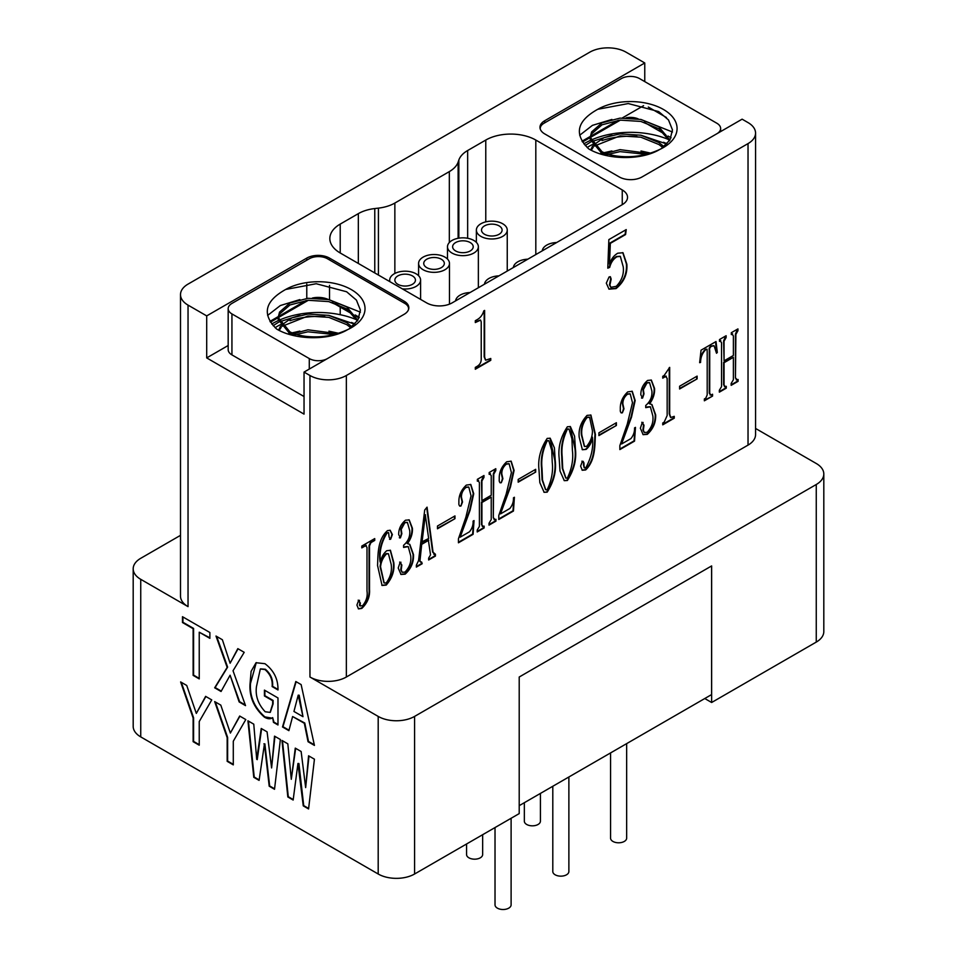 <?xml version="1.0" encoding="UTF-8"?>
<svg xmlns="http://www.w3.org/2000/svg" width="957" height="957" viewBox="0 0 957 957"><rect width="100%" height="100%" fill="white"/><g stroke="black" fill="none" stroke-linecap="round" stroke-linejoin="round"><path stroke-width="1.44" d="M542.248 250.854A15.444 8.912 180 0 1 556.687 242.516M484.469 284.205A15.444 8.912 180 0 1 498.908 275.867M513.359 267.529A15.444 8.912 180 0 1 527.797 259.191M502.724 223.771A15.444 8.912 180 0 1 507.246 230.075A15.444 8.912 180 0 1 497.712 238.305A15.444 8.912 180 0 1 480.893 236.379A15.444 8.912 180 0 1 476.371 230.075A15.444 8.912 180 0 1 485.893 221.833A15.444 8.912 180 0 1 502.724 223.771M473.835 240.446A15.444 8.912 180 0 1 478.356 246.75A15.444 8.912 180 0 1 468.822 254.981A15.444 8.912 180 0 1 452.003 253.055A15.444 8.912 180 0 1 447.481 246.75A15.444 8.912 180 0 1 457.015 238.52A15.444 8.912 180 0 1 473.835 240.446M444.945 257.122A15.444 8.912 180 0 1 449.479 263.426A15.444 8.912 180 0 1 439.945 271.668A15.444 8.912 180 0 1 423.114 269.73A15.444 8.912 180 0 1 418.592 263.426A15.444 8.912 180 0 1 428.126 255.196A15.444 8.912 180 0 1 444.945 257.122M455.58 300.881A15.444 8.912 180 0 1 470.031 292.543M389.954 281.705A15.444 8.912 180 0 1 389.702 280.102A15.444 8.912 180 0 1 399.236 271.872A15.444 8.912 180 0 1 416.068 273.798A15.444 8.912 180 0 1 420.59 280.102A15.444 8.912 180 0 1 402.371 288.87M397.873 284.313A10.288 5.945 180 0 1 394.858 280.102A10.288 5.945 180 0 1 401.21 274.611A10.288 5.945 180 0 1 412.419 275.903A10.288 5.945 180 0 1 415.446 280.102A10.288 5.945 180 0 1 409.082 285.593A10.288 5.945 180 0 1 397.873 284.313M426.75 267.625A10.288 5.945 180 0 1 423.736 263.426A10.288 5.945 180 0 1 430.1 257.935A10.288 5.945 180 0 1 441.309 259.227A10.288 5.945 180 0 1 444.323 263.426A10.288 5.945 180 0 1 437.971 268.917A10.288 5.945 180 0 1 426.75 267.625M455.64 250.949A10.288 5.945 180 0 1 452.625 246.75A10.288 5.945 180 0 1 458.977 241.26A10.288 5.945 180 0 1 470.198 242.552A10.288 5.945 180 0 1 473.213 246.75A10.288 5.945 180 0 1 466.86 252.241A10.288 5.945 180 0 1 455.64 250.949M484.529 234.274A10.288 5.945 180 0 1 481.515 230.075A10.288 5.945 180 0 1 487.867 224.584A10.288 5.945 180 0 1 499.087 225.876A10.288 5.945 180 0 1 502.102 230.075A10.288 5.945 180 0 1 495.75 235.566A10.288 5.945 180 0 1 484.529 234.274M449.323 242.528L449.323 171.602A32.167 18.566 0 0 0 458.116 162.116L458.116 238.281M644.767 81.62L644.767 62.971L544.689 120.749A16.078 9.283 0 0 0 539.975 127.317A16.078 9.283 0 0 0 544.689 133.884L619.299 176.949A16.078 9.283 0 0 0 642.039 176.949L742.118 119.17L748.027 122.592A25.731 14.857 0 0 1 755.563 133.095L755.563 434.61A25.731 14.857 180 0 1 748.027 445.113L748.027 143.598A25.731 14.857 0 0 0 755.563 133.095M644.767 62.971L626.117 52.204A25.731 14.857 0 0 0 589.727 52.204L188.039 284.109A25.731 14.857 0 0 0 180.502 294.612A25.731 14.857 0 0 0 188.039 305.116L206.7 315.894L306.778 258.103A16.078 9.283 0 0 1 329.519 258.103L404.117 301.18A16.078 9.283 0 0 1 408.83 307.747A16.078 9.283 0 0 1 404.117 314.315L304.039 372.094L309.96 375.503A25.731 14.857 0 0 0 346.35 375.503L748.027 143.598M378.422 275.054L378.422 208.124L374.773 208.554L374.773 272.948M378.422 208.124A32.167 18.566 0 0 0 394.858 203.051L394.858 273.463M449.323 171.602L394.858 203.051M458.846 238.149L458.846 160.01L458.116 162.116M458.846 160.01A32.167 18.566 180 0 1 467.65 150.524L467.65 238.269M485.773 221.868L485.773 140.057L467.65 150.524M485.773 140.057A35.385 20.432 180 0 1 535.812 140.057L535.812 254.562M622.253 189.953A18.016 10.395 180 0 1 627.529 197.309A18.016 10.395 180 0 1 622.253 204.666L622.253 189.953L535.812 140.057M340.214 252.983A35.385 20.432 180 0 1 329.842 238.544A35.385 20.432 180 0 1 340.214 224.094L340.214 252.983L426.643 302.89A18.016 10.395 180 0 0 452.111 302.89L622.253 204.666M358.337 263.462L358.337 213.626L340.214 224.094M358.337 213.626A32.167 18.566 180 0 1 374.773 208.554M359.282 317.317L355.214 314.961M352.032 313.13L335.07 303.333M328.347 299.517A16.078 9.283 0 0 0 312.365 298.034M643.582 105.677L622.313 117.95M618.234 120.307L590.672 136.229M590.266 136.456L582.023 141.217M666.419 117.496L648.296 107.028M620.471 120.068L590.385 137.437M590.23 137.533L582.502 141.995M626.045 117.843A12.872 7.429 180 0 1 638.259 118.919M671.084 137.784L668.058 136.038M665.665 134.65L644.217 122.269M716.889 133.741A12.872 7.429 0 0 0 720.633 128.501A12.872 7.429 0 0 0 716.865 123.25L639.539 78.594A12.872 7.429 0 0 0 621.344 78.594L544.007 123.25A12.872 7.429 0 0 0 540.238 128.501A12.872 7.429 0 0 0 540.286 129.111M661.155 148.766L669.936 139.997L672.472 129.913L668.5 119.948L658.691 111.586L628.259 103.559L597.754 109.289C576.772 121.001 573.757 134.195 588.711 148.873C607.109 159.986 641.226 160.68 659.816 149.412C648.176 154.795 636.094 157.199 623.593 156.625C615.004 156.254 607.803 154.615 602.001 151.72L590.23 137.294L591.605 131.922L602.013 122.831L620.028 118.13L640.843 119.446L658.871 126.767L669.864 140.117M597.754 109.289A46.642 26.928 180 0 1 663.56 109.541A46.642 26.928 180 0 1 663.416 147.534A46.642 26.928 180 0 1 659.816 149.412M649.301 153.479L620.028 149.651L601.917 154.388M664.026 146.66L658.871 142.521L640.843 135.2L620.028 133.884L604.011 137.676L593.268 145.129M592.527 146.134L590.684 149.95M579.691 135.248L592.419 125.367L611.918 119.434M640.999 119.481L672.484 132.006M585.206 145.548L590.601 142.067M591.187 141.756L611.918 135.188M640.999 135.236L666.85 144.04M600.015 153.802L601.367 153.371M602.001 153.18L611.918 150.943M640.999 150.991L650.545 153.096M604.704 155.142L620.028 151.625L646.119 154.352M591.306 150.261L593.268 147.115M594.141 146.122L620.028 135.87L640.843 137.186L658.871 144.507L662.866 147.557M602.001 153.694L590.23 139.279L590.23 137.294M590.278 138.286L591.605 133.896L602.013 124.805L620.028 120.115L640.843 121.431L658.871 128.752L669.422 140.823M587.167 147.534A57.576 33.244 180 0 1 591.737 144.854M592.682 144.375A57.576 33.244 180 0 1 595.003 143.263M602.037 140.547A57.576 33.244 180 0 1 636.943 136.444M663.56 142.282A57.576 33.244 180 0 1 667.065 143.813M668.943 139.71A64.334 37.144 0 0 0 590.648 140.284M590.29 140.44A64.334 37.144 0 0 0 583.818 143.873M188.039 305.116L188.039 606.63A25.731 14.857 180 0 1 180.502 596.127L180.502 294.612M228.173 345.513L206.7 357.906L206.7 315.894M306.168 300.474L278.607 316.396M278.2 316.623L269.958 321.385M206.7 357.906L304.039 414.118L304.039 372.094M308.405 300.247L278.32 317.604M278.164 317.7L270.436 322.162M313.98 298.01A12.872 7.429 180 0 1 326.193 299.098M359.019 317.951L355.992 316.205M353.6 314.817L332.151 302.436M408.4 309.901A12.872 7.429 0 0 0 408.579 308.668A12.872 7.429 0 0 0 404.811 303.417L327.473 258.761A12.872 7.429 0 0 0 309.278 258.761L231.941 303.417A12.872 7.429 0 0 0 228.173 308.668A12.872 7.429 0 0 0 231.941 313.92L231.941 354.891L304.039 396.521M231.941 354.891A12.872 7.429 180 0 1 228.173 349.64L228.173 308.668M349.09 328.933L357.87 320.164L360.406 310.08L356.435 300.115L346.625 291.765L316.205 283.727L285.688 289.457C264.706 301.168 261.692 314.363 276.645 329.041C295.043 340.154 329.16 340.848 347.75 329.579C336.11 334.974 324.028 337.378 311.527 336.792C302.938 336.421 295.737 334.783 289.947 331.888L278.164 317.461L279.54 312.09L289.947 302.998L307.963 298.297L328.777 299.613L346.805 306.934L357.798 320.284M285.688 289.457A46.642 26.928 180 0 1 351.506 289.708A46.642 26.928 180 0 1 351.351 327.713A46.642 26.928 180 0 1 347.75 329.579M231.941 313.92L309.278 358.564A12.872 7.429 0 0 0 327.461 358.576M337.235 333.646L307.963 329.818L289.851 334.555M351.961 326.827L346.805 322.688L328.777 315.367L307.963 314.063L291.957 317.856L281.202 325.296M280.461 326.301L278.619 330.117M267.625 315.415L280.353 305.534L299.852 299.601M328.933 299.649L360.43 312.173M273.14 325.715L278.535 322.234M279.121 321.923L299.852 315.355M328.933 315.403L354.784 324.208M287.949 333.969L289.301 333.538M289.947 333.347L299.852 331.11M328.933 331.158L338.479 333.263M292.639 335.309L307.963 331.804L334.053 334.519M279.241 330.44L281.202 327.282M282.076 326.289L307.963 316.037L328.777 317.353L346.805 324.674L350.8 327.725M289.947 333.861L278.164 319.447L278.164 317.461M278.212 318.454L279.54 314.075L289.947 304.972L307.963 300.283L328.777 301.599L346.805 308.92L357.356 320.99M275.114 327.701A57.576 33.244 180 0 1 279.671 325.021M280.616 324.543A57.576 33.244 180 0 1 282.949 323.43M289.971 320.727A57.576 33.244 180 0 1 324.878 316.611M351.494 322.449A57.576 33.244 180 0 1 354.999 323.98M356.877 319.889A64.334 37.144 0 0 0 278.595 320.451M278.224 320.619A64.334 37.144 0 0 0 271.752 324.04M346.35 375.503L346.35 677.018A25.731 14.857 180 0 1 309.96 677.018L309.96 375.503M358.648 600.41L360.382 603.089L359.904 605.518L362.428 605.901C366.292 601.307 367.811 596.331 366.998 590.971L366.998 547.356L365.586 545.717L361.806 547.894L361.806 546.052L374.725 538.588L374.725 540.43L370.945 542.619L369.522 545.897L369.522 589.512C370.036 596.737 367.464 603.03 361.806 608.413L358.516 608.903L356.913 605.087L358.648 600.41L359.533 600.338M366.268 545.49L361.806 547.368M358.193 600.147L359.928 602.826L359.449 605.255L360.263 606.056M390.013 530.202L391.927 534.281L390.647 539.234L389.068 537.068L388.626 532.69L387.023 533.025C381.161 542.679 379.008 552.428 380.563 562.261C381.221 557.572 383.279 553.72 386.712 550.718L390.444 550.287L393.805 562.596C394.703 570.683 392.179 578.184 386.233 585.086L382.058 585.469L377.56 565.527C378.099 555.263 377.178 539.748 387.501 530.609L390.181 530.286L392.382 534.544L390.647 539.234L389.69 539.353M567.369 480.51L564.307 480.665L560.001 470.988L559.175 458.212C557.931 447.481 560.658 436.99 567.369 426.762L570.384 426.595L574.583 436.213L575.408 448.845C576.688 459.587 574.009 470.138 567.369 480.51L564.08 480.522M679.614 388.985L679.614 386.221L697.115 376.113L697.115 378.888L679.614 388.985M712.558 396.078L704.364 400.804L704.364 398.961L705.788 398.148L707.199 394.87L707.199 351.865L707.008 349.161L705.788 349.604C702.342 353.061 700.608 357.344 700.584 362.44L699.639 362.679L701.05 350.19L716.027 341.541L717.295 352.487L716.506 353.253L714.066 345.764L711.613 346.243C709.903 347.212 709.269 348.707 709.723 350.717L709.723 393.411L711.147 395.05L712.558 394.236L712.558 396.078L704.364 400.277M710.058 394.966L711.147 395.05M735.897 378.302L737.309 379.941L738.098 379.486L738.098 381.329L731.16 385.336L731.16 383.494L733.373 379.762L733.373 357.332L724.066 362.703L724.066 385.133L725.49 386.772L726.279 386.317L726.279 388.159L719.341 392.155L719.341 390.312L721.542 386.58L721.542 342.654L720.131 341.015L719.497 341.386L719.497 339.544L726.124 335.716L726.124 337.558L724.066 341.206L724.066 360.861L733.373 355.49L733.373 335.835L731.949 334.196L731.315 334.555L731.315 332.713L737.943 328.897L737.943 330.739L735.897 334.376L735.443 378.039L736.854 379.678M736.232 379.857L737.309 379.941M724.401 386.688L725.49 386.772M720.812 340.788L719.497 340.859M732.643 333.969L731.315 334.029M617.755 253.21L622.995 252.732L626.859 264.24C627.553 273.989 623.952 282.112 616.057 288.595L609.023 289.146L606.307 283.164L609.059 276.968L610.375 276.752L611.176 279.121L609.908 285.078L610.865 287.327L616.26 286.322C621.751 280.628 624.084 274.169 623.258 266.931L620.339 256.392L616.906 256.775C613.27 259.06 610.865 262.601 609.705 267.386L607.791 268.175L608.855 239.609L626.225 229.584L625.579 234.561L610.327 243.365L609.477 264.132C611.152 259.096 613.904 255.459 617.755 253.21M669.685 367.38L669.685 414.07L670.737 417.503L674.254 416.343L674.254 418.185L662.746 424.836L662.746 422.994L664.158 422.169L667.161 415.529L667.161 378.362L665.582 376.508L662.746 378.147L662.746 376.304L664.158 375.479L669.685 367.38M666.299 376.304L662.746 377.62M642.255 422.539L643.989 425.219L643.355 430.195L644.348 432.48L647.135 432.313C651.741 427.432 653.631 421.941 652.818 415.828L650.377 406.821L645.724 407.634L645.724 405.481C650.341 401.497 652.387 396.629 651.873 390.875L649.564 382.656L646.98 382.944L643.355 389.643L643.989 393.889L642.566 398.088L640.831 394.786C640.771 389.104 643.032 384.319 647.614 380.431L651.346 380.085L654.552 388.41C654.899 393.566 653.26 398.71 649.659 403.818L651.944 404.56L655.653 414.8C656 422.408 653.212 428.939 647.291 434.37L643.14 434.669L640.365 428.234L642.255 422.539L643.116 422.444M649.324 382.549L646.525 382.68L642.901 389.379L643.535 393.626L642.566 398.088L641.692 398.112M630.005 393.794L626.979 393.973C623.868 396.581 622.349 399.823 622.409 403.675L623.509 408.567L622.385 412.814C620.746 412.993 620.052 411.857 620.339 409.381C619.98 402.73 622.457 396.904 627.744 391.903L632.254 391.293L635.161 400.516L631.536 417.049L621.595 443.988L630.902 438.617C633.51 435.351 634.718 431.786 634.527 427.923L635.472 427.372L634.527 441.129L619.861 449.587L619.861 445.603L627.278 424.118L632.481 402.682L630.232 393.901L627.433 394.236C624.323 396.844 622.804 400.086 622.863 403.938L623.964 408.83L622.385 412.814L621.213 412.922M598.903 435.591L598.903 432.815L616.392 422.719L616.392 425.482L598.903 435.591M484.625 310.415L484.625 357.105L485.701 360.179L490.762 358.48L490.762 360.322L475.306 369.246L475.306 367.404L477.208 366.304C479.912 364.641 481.263 362.225 481.227 359.054L481.227 321.887L480.581 320.117L475.306 322.557L475.306 320.703L477.208 319.614C480.366 317.844 482.555 314.949 483.775 310.905L484.625 310.415M346.35 677.018L748.027 445.113M582.346 461.418C583.674 461.597 584.201 462.829 583.926 465.126L584.392 467.925L585.816 467.71C591.378 457.578 593.591 447.398 592.431 437.17C591.833 442.146 589.739 446.225 586.127 449.407L582.382 449.742L579.188 437.134C578.423 429.059 581.055 421.81 587.072 415.386L590.924 415.063L595.433 434.514C594.764 444.981 595.685 460.413 585.66 469.959L582.263 470.258L580.612 466.107L582.346 461.418L583.16 461.322M581.892 461.166C583.22 461.334 583.746 462.566 583.471 464.863L584.213 467.817M547.189 492.161L544.126 492.317L539.832 482.639L538.994 469.863C537.75 459.133 540.49 448.642 547.189 438.402L550.203 438.246L554.402 447.864L555.227 460.484C556.507 471.239 553.828 481.79 547.189 492.161L543.899 492.173M518.18 482.184L518.18 479.421L535.681 469.313L535.681 472.088L518.18 482.184M508.933 463.69L505.906 463.87C502.796 466.478 501.277 469.72 501.336 473.571L502.437 478.464L501.312 482.711C499.674 482.902 498.992 481.754 499.267 479.29C498.908 472.626 501.384 466.801 506.672 461.8L511.182 461.202L514.088 470.425L510.464 486.957L500.523 513.885L509.83 508.514C512.438 505.248 513.646 501.683 513.454 497.819L514.399 497.269L513.454 511.026L498.788 519.495L498.788 515.5L506.205 494.015L511.409 472.579L509.16 463.81L506.361 464.133C503.25 466.741 501.731 469.983 501.791 473.835L502.892 478.727L501.312 482.711L500.14 482.818M493.752 518.108L495.164 519.747L495.953 519.292L495.953 521.134L489.015 525.13L489.015 523.288L491.228 519.555L491.228 497.138L481.921 502.509L481.921 524.926L483.345 526.565L484.134 526.111L484.134 527.953L477.196 531.96L477.196 530.118L479.409 526.386L479.409 482.46L477.986 480.821L477.352 481.18L477.352 479.337L483.979 475.521L483.979 477.364L481.921 481L481.921 500.667L491.228 495.295L491.228 475.629L489.805 473.99L489.183 474.361L489.183 472.519L495.798 468.691L495.798 470.533L493.752 474.182L493.298 517.845L494.709 519.484M494.087 519.663L495.164 519.747M482.268 526.482L483.345 526.565M478.667 480.593L477.352 480.653M490.498 473.763L489.183 473.835M468.571 486.993L465.545 487.173C462.434 489.781 460.915 493.022 460.975 496.874L462.075 501.767L460.963 506.014C459.312 506.193 458.63 505.057 458.905 502.581C458.559 495.929 461.023 490.104 466.322 485.103L470.82 484.493L473.727 493.716L470.102 510.248L460.173 537.188L469.468 531.817C472.088 528.551 473.296 524.986 473.093 521.122L474.038 520.572L473.093 534.329L458.439 542.786L458.439 538.803L465.844 517.318L471.047 495.882L468.81 487.101L465.999 487.436C462.889 490.044 461.37 493.286 461.43 497.138L462.53 502.03L460.963 506.014L459.791 506.121M437.469 528.79L437.469 526.027L454.97 515.919L454.97 518.682L437.469 528.79M428.796 540.238L421.702 544.342L420.123 559.378C419.872 561.424 420.398 562.345 421.702 562.154L422.181 563.721L416.343 567.094L416.343 565.252L418.556 560.599L424.705 510.045L427.061 507.15L433.054 552.225L435.423 554.235L435.423 556.077L428.64 559.989L428.64 558.146L430.53 554.904L428.341 539.975L421.247 544.078L419.668 559.115C419.417 561.161 419.944 562.082 421.247 561.891M420.53 562.13L421.702 562.154M433.856 554.39L434.945 554.51L434.968 555.814L428.64 559.462M400.11 562.333L401.844 565.025L401.21 569.989L402.203 572.286L404.99 572.107C409.596 567.238 411.486 561.747 410.673 555.622L408.232 546.614L403.579 547.428L403.579 545.287C408.196 541.303 410.242 536.434 409.728 530.668L407.419 522.462L404.835 522.749L401.21 529.448L401.844 533.683L400.421 537.882L398.686 534.592C398.626 528.91 400.887 524.113 405.469 520.225L409.201 519.89L412.407 528.204C412.754 533.372 411.127 538.504 407.515 543.624L409.799 544.366L413.508 554.605C413.855 562.214 411.079 568.733 405.158 574.164L401.007 574.463L398.22 568.039L400.11 562.333L400.971 562.238M407.18 522.343L404.38 522.486L400.756 529.185L401.39 533.432L400.421 537.882L399.559 537.906M413.508 554.605L413.053 554.342C413.4 561.95 410.625 568.47 404.703 573.901L400.78 574.332M409.572 544.234L413.053 554.342M407.515 543.624L407.06 543.361C410.673 538.241 412.3 533.109 411.953 527.941L408.974 519.771M399.966 537.619L399.332 537.738M407.993 546.495L403.579 546.926M399.655 562.07L401.39 564.762L400.756 569.726L402 572.142M425.494 514.818L424.872 514.639L421.57 542.045L428.64 538.492L425.327 514.902L422.025 542.308M426.702 507.593L432.6 551.962L434.49 554.247M421.726 562.142L421.726 563.458L416.343 566.568M454.97 518.682L437.469 528.264M454.515 516.182L454.515 518.419M473.548 520.859L472.638 534.066L458.439 542.26M470.593 484.374L473.272 493.465L469.648 509.985L460.173 537.188M460.508 505.751L459.587 505.954M495.343 468.954L493.298 473.918L493.298 517.845M490.295 473.559L489.35 473.727M483.524 475.785L481.467 480.737L481.921 500.667M478.476 480.39L477.531 480.558M483.68 526.374L483.68 527.69L477.196 531.434M491.228 497.138L481.467 502.246L481.467 524.663L482.89 526.302M495.499 519.543L495.499 520.871L489.015 524.603M513.909 497.556L513 510.763L498.788 518.969M510.942 461.083L513.634 470.162L510.009 486.694L500.523 513.885M500.858 482.448L499.937 482.651M535.681 472.088L518.18 481.658M535.226 469.576L535.226 471.825M555.227 460.484L554.773 460.233C556.053 470.976 553.373 481.527 546.734 491.898M549.976 438.127L554.773 460.233M548.612 440.663L546.734 440.603C542.308 449.874 540.573 458.965 541.53 467.877L542.081 479.828L545.526 489.613M541.985 468.14L542.535 480.091L545.765 489.781L547.189 489.709C551.615 480.39 553.302 471.227 552.237 462.219L551.746 450.472L548.84 440.77L547.189 440.866C542.763 450.137 541.028 459.228 541.985 468.14L541.53 467.877M586.127 449.407L582.167 449.611M592.431 437.17L591.976 436.906C591.378 441.883 589.285 445.962 585.672 449.144M590.696 414.943L594.979 434.251C594.309 444.718 595.23 460.161 585.206 469.696L582.047 470.114M589.368 417.168L586.617 417.264C582.346 422.803 580.612 428.724 581.413 435.016L584.332 446.321M586.605 446.369C590.565 441.644 592.515 436.416 592.431 430.722L589.596 417.276L587.072 417.527C582.801 423.066 581.066 428.987 581.868 435.279L584.548 446.476L586.605 446.369M480.342 320.021L475.306 322.031M490.307 358.731L490.307 360.059L475.306 368.72M484.17 310.678L484.17 356.841L485.486 360.035M616.392 425.482L598.903 435.064M615.937 422.982L615.937 425.219M634.981 427.659L634.072 440.866L619.861 449.06M632.015 391.174L634.706 400.253L631.082 416.785L621.595 443.988M621.93 412.551L621.009 412.754M655.653 414.8L655.198 414.537C655.545 422.145 652.758 428.676 646.836 434.107L642.925 434.526M651.717 404.428L655.198 414.537M649.659 403.818L649.205 403.555C652.806 398.447 654.444 393.303 654.098 388.147L651.119 379.965M642.111 397.825L641.477 397.945M650.138 406.701L645.724 407.12M641.8 422.276L643.535 424.956L642.901 429.932L644.145 432.349M666.084 376.125L665.127 376.245M673.8 416.606L673.8 417.934L662.746 424.31M669.23 367.644L669.23 413.807L670.522 417.348M609.477 264.132L609.872 243.102L625.124 234.298L625.699 229.883M620.112 256.273L616.452 256.512C612.815 258.797 610.41 262.338 609.25 267.123L607.803 267.721M610.123 276.669L610.722 278.858L609.453 284.815L610.65 287.172M622.756 252.612L626.404 263.976C627.098 273.726 623.497 281.848 615.602 288.332L608.808 289.002M737.488 329.16L735.443 334.113L735.443 378.039M732.44 333.754L731.495 333.933M725.657 335.979L723.612 340.943L724.066 360.861M720.621 340.584L719.676 340.752M725.825 386.58L725.825 387.896L719.341 391.64M733.373 357.332L723.612 362.44L723.612 384.87L725.035 386.508M737.644 379.75L737.644 381.065L731.16 384.81M712.104 394.499L712.104 395.815M713.826 345.656L711.159 345.979C709.448 346.948 708.814 348.444 709.269 350.453L709.269 393.148L710.692 394.786M715.633 341.769L716.374 352.666M706.661 349.185L705.321 349.353C701.888 352.798 700.153 357.081 700.129 362.177L699.675 362.296M697.115 378.888L679.614 388.458M696.66 376.376L696.66 378.625M575.408 448.845L574.954 448.582C576.234 459.324 573.542 469.875 566.915 480.247M570.157 426.475L574.954 448.582M568.793 429.011L566.915 428.951C562.489 438.222 560.754 447.314 561.711 456.226L562.261 468.176L565.707 477.974M562.166 456.489L562.716 468.44L565.946 478.129L567.369 478.057C571.796 468.739 573.482 459.575 572.418 450.568L571.927 438.832L569.02 429.119L567.369 429.215C562.943 438.485 561.209 447.577 562.166 456.489L561.711 456.226M380.563 562.261L380.108 561.998C378.553 552.165 380.707 542.416 386.568 532.762L388.375 532.606M390.193 538.97L389.487 539.174M390.217 550.167L393.351 562.333C394.248 570.42 391.724 577.92 385.779 584.823L381.831 585.337M388.207 553.672L386.09 553.625C382.561 557.213 380.575 561.544 380.108 566.604L383.948 582.873M386.233 582.945C390.552 576.963 392.179 570.695 391.126 564.14L388.434 553.78L386.544 553.888C383.027 557.476 381.03 561.807 380.563 566.867L384.176 583.016L386.233 582.945M359.449 605.255L360.011 605.948M374.271 538.851L374.271 540.179L370.491 542.356L369.067 545.634L369.067 589.249C369.581 596.474 367.01 602.766 361.339 608.15L358.289 608.76M366.076 545.275L365.131 545.454M755.563 428.449L816.261 463.499A25.731 14.857 180 0 1 823.81 474.002A25.731 14.857 180 0 1 816.261 484.505L414.584 716.41A25.731 14.857 180 0 1 378.194 716.41L309.96 677.018M188.039 606.63L140.739 579.32A25.731 14.857 180 0 1 133.19 568.817A25.731 14.857 180 0 1 140.739 558.302L180.502 535.346M823.81 474.002L823.81 631.584A25.731 14.857 180 0 1 816.261 642.087L711.637 702.498L711.637 565.922L519.208 677.018L519.208 813.594L414.584 874.004A25.731 14.857 180 0 1 378.194 874.004L140.739 736.902A25.731 14.857 180 0 1 133.19 726.399L133.19 568.817M314.434 759.188L308.573 808.952L303.261 805.878L297.938 763.483L293.153 800.04L287.83 796.966L281.968 740.443L287.83 743.828L291.287 779.309L295.27 748.123L301.132 751.508L305.654 787.599L308.573 755.803L314.434 759.188M209.882 638.355L199.235 632.206L199.235 678.908L193.123 675.367L193.123 628.677L182.476 622.54L182.476 616.703L209.882 632.517L209.882 638.355M245.53 705.632L239.142 701.936L230.099 675.211L221.055 691.492L214.667 687.808L227.168 667.388L215.995 636.046L222.383 639.743L230.099 663.237L237.815 648.643L244.202 652.327L233.03 670.761L245.53 705.632M277.985 724.449L273.917 722.104L272.661 717.606C270.532 719.281 267.781 719.126 264.419 717.152C253.904 707.785 249.119 696.624 250.052 683.669L251.105 671.347L256.057 662.722L264.945 663.691C273.822 670.402 278.176 679.159 277.985 689.961L272.135 686.576C272.745 679.889 270.341 674.207 264.945 669.529L260.316 668.991L256.44 686.731C255.256 695.918 258.187 704.256 265.209 711.769L270.101 712.391L272.661 704.089L272.661 700.715L264.419 695.954L264.419 690.117L277.985 697.952L277.985 724.975L273.463 722.368L272.661 717.606L271.848 718.276M280.377 739.522L274.527 789.286L269.204 786.211L264.419 744.127L259.096 780.386L253.772 777.311L247.923 720.788L253.772 724.162L256.703 759.344L261.225 728.468L267.075 731.842L271.597 767.945L274.527 736.148L280.377 739.522M245.793 719.556L233.293 741.22L233.293 764.87L227.168 761.329L227.168 737.68L214.667 701.589L220.792 705.118L230.362 733.074L239.681 716.027L245.793 719.556M211.748 699.902L199.235 721.554L199.235 745.204L193.123 741.675L193.123 718.025L180.622 681.934L186.735 685.463L196.317 713.42L205.623 696.361L211.748 699.902M314.434 745.407L308.046 741.723L304.326 723.289L292.615 716.53L288.894 730.658L282.506 726.973L295.809 681.516L301.132 684.59L314.434 745.407M302.986 716.685L299.194 695.225L298.201 695.177L293.943 711.458L302.986 716.685L298.201 695.177M289.014 730.203L282.961 726.71L296.132 681.695M314.303 744.809L308.501 741.46L304.781 723.025L292.615 716.53M196.317 713.42L205.863 696.505M199.235 744.678L193.577 741.412L193.577 717.762L181.304 682.329M230.362 733.074L239.908 716.159M233.293 764.344L227.622 761.078L227.622 737.416L215.349 701.983M271.597 767.945L274.934 736.388M257.23 759.643L261.62 728.696M259.156 779.895L254.227 777.048L248.437 721.088M274.587 788.795L269.659 785.948L264.874 743.876L263.881 743.828M270.329 712.259L273.116 703.826L273.116 700.452L264.874 695.691L264.874 690.38M277.973 689.435L272.589 686.325C273.2 679.626 270.807 673.943 265.4 669.266L260.543 668.871M272.063 718.133L264.874 716.889C254.359 707.522 249.574 696.361 250.507 683.406L256.285 662.591M230.099 663.237L238.054 648.786M221.27 691.098L215.122 687.545L227.622 667.125L216.689 636.453M245.291 704.962L239.597 701.672L230.099 675.211M199.235 678.381L193.577 675.104L193.577 628.414L182.931 622.277L182.931 616.966M209.882 637.829L199.235 632.206M305.654 787.599L308.991 756.042M291.287 779.309L295.665 748.35M293.213 799.55L288.284 796.702L282.482 740.742M308.632 808.462L303.716 805.615L298.919 763.53L297.938 763.483M711.637 702.498L704.771 698.526M711.589 565.946L711.589 694.591L519.208 805.662M568.877 776.988L568.877 871.504A8.039 4.641 180 0 1 566.52 874.794A8.039 4.641 180 0 1 557.764 875.799A8.039 4.641 180 0 1 552.799 871.504L552.799 786.271M540.418 793.413L540.418 821.19A8.039 4.641 180 0 1 538.839 823.953A8.039 4.641 180 0 1 529.855 825.592A8.039 4.641 180 0 1 524.34 821.19L524.34 802.696M511.11 818.271L511.11 904.855A8.039 4.641 180 0 1 508.753 908.145A8.039 4.641 180 0 1 499.985 909.15A8.039 4.641 180 0 1 495.02 904.855L495.02 827.554M482.651 834.707L482.651 854.541A8.039 4.641 180 0 1 481.06 857.305A8.039 4.641 180 0 1 472.088 858.943A8.039 4.641 180 0 1 466.561 854.541L466.561 843.99M626.656 743.637L626.656 838.153A8.039 4.641 180 0 1 624.299 841.43A8.039 4.641 180 0 1 615.53 842.435A8.039 4.641 180 0 1 610.566 838.153L610.566 752.92M404.117 303.022L404.117 301.18M329.519 299.78L329.519 285.377M329.519 259.945L329.519 258.103M306.778 298.428L306.778 284.026M306.778 260.208L306.778 258.103M544.689 122.855L544.689 120.749M309.278 369.067L309.278 358.564M140.739 736.902L140.739 579.32M378.194 874.004L378.194 716.41M816.261 642.087L816.261 484.505M414.584 874.004L414.584 716.41M340.214 307.089L340.214 314.697M507.246 271.058L507.246 230.075M478.356 287.734L478.356 246.75M449.479 304.147L449.479 263.426M420.59 299.397L420.59 280.102M720.633 128.501L720.633 131.576M408.579 308.668L408.579 309.41M389.702 281.561L389.702 280.102M418.592 275.724L418.592 263.426M447.481 259.048L447.481 246.75M476.371 242.372L476.371 230.075"/></g></svg>

